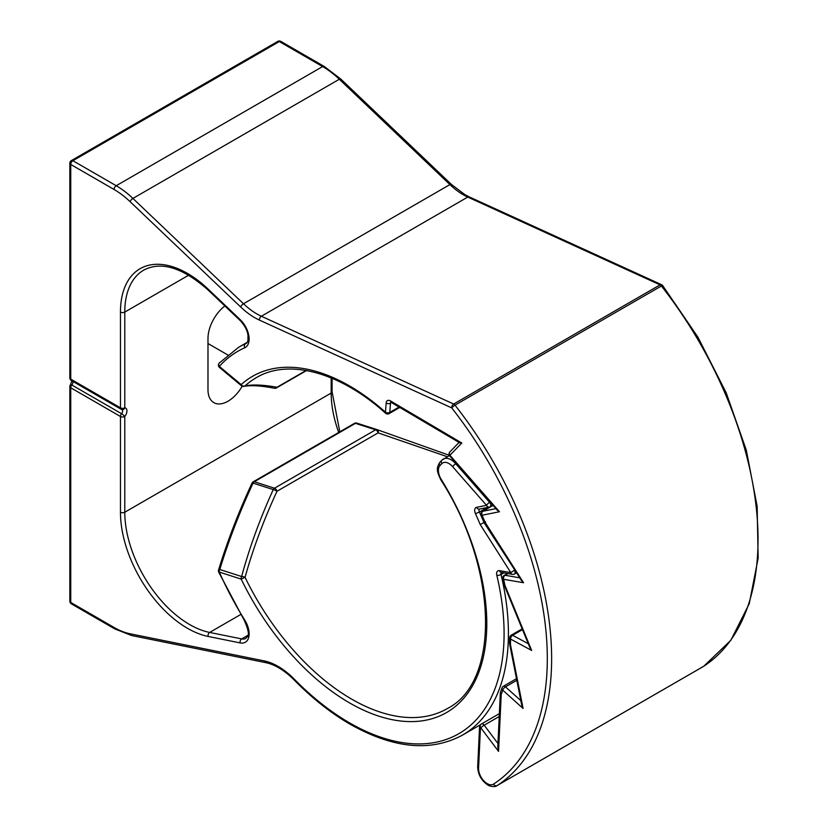 <?xml version="1.0" encoding="UTF-8"?>
<svg xmlns="http://www.w3.org/2000/svg" width="828" height="828" viewBox="0 0 828 828"><rect width="100%" height="100%" fill="white"/><g stroke="black" fill="none" stroke-linecap="round" stroke-linejoin="round"><path stroke-width="1.24" d="M224.874 305.977A28.276 16.322 120 0 0 207.983 338.538L207.983 389.698A28.276 16.322 120 0 0 213.841 402.636A28.276 16.322 120 0 0 227.979 401.238A28.276 16.322 120 0 0 242.19 386.2M247.976 334.905L247.976 340.318M391.572 402.594L390.495 403.215L389.771 412.406A3.053 1.915 4.5 0 1 385.455 412.189A3.053 1.242 131.7 0 0 385.579 413.224C339.604 371.751 288.113 358.421 256.194 377.734A191.03 110.29 -120 0 0 245.057 385.889A3.053 2.474 47.7 0 1 241.186 384.616A194.094 112.059 60 0 1 385.455 412.189L386.179 402.998A6.117 3.529 -120 0 1 390.537 400.959L461.796 443.011L449.935 455.265L499.45 511.745L482.041 515.254A227.71 131.476 60 0 1 485.146 522.427L523.544 582.736L503.61 579.289A227.71 131.476 60 0 1 504.935 585.355L531.669 650.466L510.565 639.071A227.71 131.476 60 0 1 510.452 644.515L523.079 708.447L502.731 690.159A227.71 131.476 60 0 1 501.219 694.433L498.549 751.379L480.84 727.864A227.71 131.476 60 0 1 480.437 728.288L478.574 768.125A12.223 7.059 -120 0 0 487.206 783.619A12.223 7.059 -120 0 0 493.498 784.116A279.678 161.47 -120 0 0 451.726 407.894L259.423 320.094A64.191 37.063 60 0 1 254.703 317.662A64.191 37.063 60 0 1 240.679 306.991L130.089 201.659A73.361 42.352 -120 0 0 114.057 189.467L70.742 164.462L70.742 379.131L120.453 407.831L120.453 312.084A94.754 54.71 60 0 1 208.159 289.138L240.172 319.629A18.34 10.588 60 0 1 248.855 335.826A18.34 10.588 60 0 1 244.777 347.729A223.125 128.826 -120 0 0 219.316 366.39L241.186 384.616A3.053 1.345 -50.2 0 0 241.393 385.713A3.053 1.345 -50.2 0 0 241.631 385.838A3.053 2.96 -100.4 0 0 245.057 385.889C252.861 384.368 263.501 384.823 276.987 387.266L306.07 370.478M512.439 574.363L501.137 572.407A3.053 2.246 -80.2 0 1 499.501 570.647L510.793 572.603L514.364 570.275A3.053 1.77 60 0 1 515.119 572.603A3.053 1.77 60 0 1 514.488 574.001A3.053 3.053 0 0 1 512.439 574.363A3.053 2.246 -80.2 0 1 510.793 572.603L480.188 524.517L484.463 522.313M447.348 456.735L378.137 432.868L276.987 491.263C263.501 520.533 252.861 549.212 245.057 577.313A3.053 1.118 -164.9 0 0 241.631 576.526C249.29 548.126 259.826 519.146 273.24 489.586L253.057 483.107C239.571 512.242 228.476 541.046 219.772 569.498A3.053 1.035 -163 0 0 218.561 569.943A3.053 3.053 0 0 0 218.685 572.065L244.343 620.514C252.054 638.036 246.475 636.297 245.968 638.347A15.287 8.829 -120 0 1 241.662 638.905L247.934 635.293M377.082 429.628L449.325 455.307L377.133 429.649A3.053 2.049 109.7 0 1 378.137 432.868A3.053 1.77 60 0 0 376.098 430.032A3.053 1.77 60 0 0 375.633 429.815L355.46 423.336L254.31 481.73L274.482 488.22A3.053 1.77 60 0 1 274.948 488.427A3.053 1.77 60 0 1 276.987 491.263A3.053 0.704 -155.6 0 0 273.24 489.586A3.053 2.101 -72.2 0 1 274.482 488.22L375.633 429.815A3.053 2.101 -72.2 0 1 377.03 429.618A3.053 2.101 -72.2 0 1 377.082 429.628A3.053 2.049 109.7 0 1 377.133 429.649A3.053 3.053 0 0 0 377.03 429.618L356.858 423.129A3.053 2.101 107.8 0 0 355.46 423.336A3.053 1.77 -120 0 0 354.394 423.398A3.053 3.053 0 0 1 356.858 423.129A3.053 2.101 107.8 0 1 356.909 423.149L376.988 429.597M306.536 370.551L276.48 387.908A3.053 3.053 0 0 1 274.358 388.26A3.053 2.784 -78.8 0 0 276.987 387.266A3.053 1.77 60 0 1 276.48 387.908A3.053 1.77 60 0 1 275.993 388.042M461.796 443.011C459.416 442.959 458.743 442.545 459.778 441.8M449.904 451.902A3.053 3.053 0 0 0 449.801 456.042A3.053 0.818 138.8 0 1 449.935 455.265A3.053 2.463 -135.9 0 1 449.904 451.902L459.064 442.431M499.45 511.745L497.297 510.214L449.801 456.042M482.672 511.362L493.053 505.37L482.993 511.238A3.053 1.77 60 0 0 482.672 511.362A3.053 3.053 0 0 0 481.41 515.244L482.041 515.254A3.053 2.453 -101.4 0 1 482.993 511.238L495.92 508.64M485.146 522.427L485.653 521.878M523.544 582.736L521.485 580.552L484.587 522.603L481.41 515.244M507.968 573.597L505.059 575.274A3.053 1.77 60 0 0 504.242 575.398A3.053 3.053 0 0 0 502.793 578.72A3.053 1.18 167.1 0 0 503.61 579.289A3.053 2.246 -80.2 0 1 505.059 575.274L519.736 577.82M504.935 585.355L504.149 584.982L502.793 578.72M531.669 650.466L529.848 647.548L504.169 585.023M522.478 629.622L512.656 635.293A3.053 1.822 -61.6 0 0 510.565 639.071A3.053 1.78 -179.5 0 1 509.665 637.798L509.562 643.17A3.053 3.053 0 0 0 509.613 643.863A3.053 1.273 168.8 0 1 509.624 643.594M523.079 708.447L521.65 704.794L509.613 643.863A3.053 1.273 168.8 0 0 510.452 644.515A3.053 1.832 -178 0 1 509.562 643.17M516.807 680.305L505.473 686.847A3.053 1.221 -48 0 0 502.731 690.159A3.053 2.225 -161.5 0 1 501.996 687.944L500.516 692.115A3.053 3.053 0 0 0 500.329 693.046A3.053 1.853 -177.3 0 1 500.412 692.663M498.549 751.379L497.794 746.928L500.329 693.046A3.053 1.853 -177.3 0 0 501.219 694.433A3.053 2.256 -159.4 0 1 500.516 692.115M480.613 724.728A3.053 2.463 -136 0 0 480.406 724.914A3.053 3.053 0 0 0 479.547 726.891A3.053 1.853 -177.3 0 0 480.437 728.288A3.053 2.463 -136 0 1 480.406 724.914L480.789 724.51A3.053 2.463 -136.4 0 1 481.244 724.158A3.053 1.77 60 0 1 481.472 723.972A3.053 3.053 0 0 0 480.789 724.51A3.053 2.463 -136.4 0 0 480.84 727.864A3.053 0.517 -37 0 1 484.183 725.204L499.222 716.52M240.679 306.991A3.053 1.128 -46.4 0 1 243.504 303.762A61.127 35.294 -120 0 0 256.866 313.916A61.127 35.294 -120 0 0 261.358 316.244L453.661 404.033A3.053 1.935 -65.5 0 0 451.726 407.894A3.053 0.6 -38.1 0 1 454.996 405.151A282.731 163.24 60 0 1 497.235 785.493L703.634 666.323A282.731 163.24 -120 0 0 661.406 285.991A3.053 0.6 -38.1 0 1 662.69 285.588A3.053 3.053 0 0 0 661.562 284.697A3.053 1.935 -65.5 0 1 661.696 284.77M72.719 381.315A3.053 1.77 -60 0 1 71.829 384.999A3.053 0.642 -141.2 0 0 70.525 384.616L71.953 380.497M441.272 479.484L440.827 479.847C436.159 470.097 436.522 467.861 439.978 462.148L441.81 460.254A3.053 2.463 44.1 0 1 442.255 459.913A15.287 8.829 60 0 1 443.394 459.012A15.287 8.829 60 0 1 451.032 459.768A15.287 8.829 60 0 1 455.773 463.773L489.627 502.379A3.053 0.818 138.8 0 0 486.512 505.318L452.668 466.713A12.223 7.059 -120 0 0 441.852 463.628L440.02 465.522A12.223 7.059 -120 0 0 441.272 479.484A194.094 112.059 60 0 1 477.715 675.12A194.094 112.059 60 0 1 349.551 702.9A194.094 112.059 60 0 1 241.186 579.114L219.316 572.086A223.125 128.826 -120 0 0 244.777 620.141A18.34 10.588 60 0 1 248.855 636.753A18.34 10.588 60 0 1 240.172 642.921L208.159 636.442A94.754 54.71 60 0 1 187.459 628.276A94.754 54.71 60 0 1 120.453 512.232A3.053 1.77 0 0 0 124.78 512.232A91.701 52.94 -120 0 0 189.612 624.54A91.701 52.94 -120 0 0 209.65 632.437L240.679 614.521M490.155 502.068L489.627 502.379A3.053 1.77 60 0 1 490.838 505.318A3.053 1.77 60 0 1 490.207 506.726A3.053 1.77 60 0 1 489.886 506.839A3.053 2.453 -101.4 0 1 489.286 507.067A3.053 2.453 -101.4 0 1 486.512 505.318L476.597 507.326A6.117 3.529 -120 0 0 475.489 513.712L479.412 512.035A221.604 127.947 60 0 1 484.007 522.582L514.788 570.037M354.394 423.398L253.244 481.792A3.053 1.77 -120 0 1 254.31 481.73A3.053 2.101 107.8 0 0 253.057 483.107A3.053 0.683 -155.1 0 0 252.002 483.148C238.681 511.828 227.534 540.767 218.561 569.943M120.453 512.232L120.453 416.484L70.742 387.783A3.053 1.77 120 0 1 71.829 384.999L121.54 413.7A3.053 0.642 38.8 0 1 124.78 416.484L124.78 512.232L331.179 393.062L331.179 377.93M240.172 319.629A3.053 1.128 -46.4 0 0 240.223 320.591L208.211 290.111C182.74 267.579 161.253 260.913 143.772 270.104A91.701 52.94 -120 0 0 124.78 312.084L124.78 407.831A3.053 1.77 180 0 1 120.453 407.831A3.053 1.77 -60 0 0 121.085 409.239A3.053 1.77 -60 0 0 121.54 409.374A3.053 2.412 -84.9 0 0 122.347 409.632A3.053 2.412 -84.9 0 0 124.78 407.831A6.117 3.529 -60 0 1 124.78 416.484A3.053 1.77 0 0 1 120.453 416.484A3.053 1.77 -60 0 1 121.54 413.7A3.053 1.77 120 0 0 122.12 409.601M338.714 432.444A91.701 52.94 60 0 1 331.179 393.062A3.053 1.77 180 0 0 332.08 391.82L332.08 378.303M70.525 384.616A3.053 3.053 0 0 0 69.852 386.531A3.053 1.77 180 0 0 70.742 387.783L70.742 602.453L114.057 627.458A73.361 42.352 -120 0 0 130.089 633.782L264.122 660.879A64.191 37.063 60 0 1 294.354 679.229A218.54 126.177 -120 0 0 349.551 722.865A218.54 126.177 -120 0 0 496.81 575.315A3.053 1.149 -13.4 0 0 501.033 574.497A221.604 127.947 60 0 1 462.51 735.088L480.737 724.572M294.354 679.229A3.053 1.014 135.5 0 0 294.333 680.119C312.291 698.387 330.91 713.105 350.192 724.272C393.414 748.584 430.86 752.186 462.51 735.088M218.685 572.065L219.316 572.086A3.053 2.101 107.8 0 1 219.772 569.498L241.631 576.526A3.053 2.101 -72.2 0 0 241.186 579.114L245.057 577.313A191.03 110.29 -120 0 0 351.714 699.163A191.03 110.29 -120 0 0 447.234 708.623C500.029 682.272 498.528 569.447 440.827 479.847M259.423 320.094A3.053 1.935 -65.5 0 1 261.358 316.244L467.768 197.074A61.127 35.294 60 0 1 463.266 194.746A61.127 35.294 60 0 1 449.914 184.592A3.053 1.128 -46.4 0 1 451.353 184.365L340.763 79.022L324.152 66.406L280.837 41.4A3.053 3.053 0 0 0 277.784 41.4A3.053 1.77 60 0 1 279.315 41.555L72.905 160.715L116.22 185.72L322.62 66.561L279.315 41.555A3.053 1.77 -60 0 1 280.837 41.4M660.061 284.863A3.053 1.77 60 0 1 660.289 284.987A3.053 1.77 60 0 1 661.406 285.991L454.996 405.151A3.053 1.77 60 0 0 453.889 404.147A3.053 1.77 60 0 0 453.661 404.033L660.061 284.863A3.053 1.935 -65.5 0 1 661.562 284.697L469.259 196.909A3.053 1.935 -65.5 0 0 467.768 197.074L660.061 284.863M478.574 768.125A3.053 1.853 -177.3 0 1 477.684 766.738L479.547 726.891M516.496 678.691L503.372 686.267A3.053 1.77 60 0 1 504.894 686.422A3.053 1.77 60 0 1 505.473 686.847L520.822 700.643M499.356 713.643L481.472 723.972A3.053 1.77 60 0 1 483.003 724.127A3.053 1.77 60 0 1 484.183 725.204L497.959 743.503M120.453 312.084A3.053 1.77 180 0 0 124.78 312.084L188.722 275.165M227.71 354.912L207.983 343.527M208.159 636.442A3.053 2.225 -78.6 0 1 209.65 632.437L241.662 638.905A3.053 2.225 -78.6 0 0 240.172 642.921M274.358 388.26C261.389 385.703 251.236 385.072 243.898 386.376A3.053 3.053 0 0 1 241.393 385.713L219.523 367.497A3.053 1.345 129.8 0 1 219.316 366.39A3.053 2.453 42 0 1 219.213 363.099L238.619 347.294A226.189 130.586 60 0 1 245.502 343.786A15.287 8.829 -120 0 0 245.968 343.548C247.075 343.247 247.82 341.674 248.193 338.818C248.379 332.587 245.719 326.511 240.223 320.591M244.777 347.729A3.053 2.494 65.8 0 1 245.502 343.786L246.299 343.32M385.579 413.224A3.053 3.053 0 0 0 389.139 413.596A3.053 1.77 60 0 0 389.771 412.406L399.075 407.024M509.665 637.798A3.053 3.053 0 0 1 511.197 635.179A3.053 1.77 60 0 1 512.656 635.293L528.264 643.718M493.498 784.116A3.053 2.494 57 0 0 497.235 785.493A15.287 8.829 60 0 1 497.007 785.627L703.417 666.457A15.287 8.829 -120 0 0 703.634 666.323A3.053 2.494 57 0 0 703.728 666.271L703.417 666.457A15.287 8.829 -120 0 1 703.179 666.581M243.504 303.762L449.914 184.592L339.325 79.25L132.915 198.42L243.504 303.762M503.838 572.872L501.033 574.497A3.053 1.77 -120 0 1 501.354 572.448M487.33 507.46L479.412 512.035A3.053 1.77 -120 0 1 479.526 509.034M452.668 466.713A3.053 0.818 138.8 0 1 455.773 463.773L456.311 463.463M499.501 570.647A6.117 3.529 -120 0 0 496.81 575.315M480.188 524.517A218.54 126.177 -120 0 0 475.489 513.712M340.763 79.022A3.053 1.128 -46.4 0 0 339.325 79.25A76.414 44.122 -120 0 0 322.62 66.561A3.053 1.77 -60 0 1 324.152 66.406M114.057 189.467A3.053 1.77 -60 0 1 116.22 185.72A76.414 44.122 60 0 1 132.915 198.42A3.053 1.128 -46.4 0 0 130.089 201.659M219.213 363.099A3.053 3.053 0 0 0 219.523 367.497A3.053 1.345 129.8 0 0 219.772 367.622M277.784 41.4L71.374 160.57A3.053 1.77 60 0 1 72.905 160.715A3.053 1.77 -60 0 0 70.742 164.462A3.053 1.77 180 0 1 69.852 163.209L69.852 377.889A3.053 1.77 180 0 0 70.742 379.131A3.053 1.77 120 0 0 71.374 380.538L121.085 409.239A3.053 3.053 0 0 0 122.347 409.632M386.179 402.998A3.053 1.915 4.5 0 0 390.495 403.215A3.053 1.77 -120 0 1 390.888 402.211M390.537 400.959A3.053 1.749 120.5 0 0 391.137 402.346L391.116 402.025M69.852 601.211A3.053 3.053 0 0 0 71.374 603.85A3.053 1.77 120 0 1 70.742 602.453A3.053 1.77 180 0 1 69.852 601.211L69.852 386.531M114.057 627.458A3.053 1.77 120 0 0 114.688 628.856L71.374 603.85M439.978 462.148A3.053 2.463 44.1 0 0 440.02 465.522M130.089 633.782A3.053 2.225 101.4 0 0 131.642 635.531L114.688 628.856M449.438 455.524L441.81 460.254A3.053 2.463 44.1 0 0 441.852 463.628M264.122 660.879A3.053 2.225 101.4 0 0 265.674 662.628L131.642 635.531M492.877 505.173L490.207 506.726A3.053 3.053 0 0 1 489.286 507.067L479.36 509.075A3.053 2.453 -101.4 0 1 476.597 507.326M208.211 290.111A3.053 1.128 -46.4 0 1 208.159 289.138M339.811 431.812L332.08 391.82M469.259 196.909L464.798 194.59L451.353 184.365M497.007 785.627C494.523 787.852 487.775 785.503 487.837 785.027C481.347 780.545 477.953 774.449 477.684 766.738M238.619 347.294L247.158 342.368M514.488 574.001L516.548 572.81M389.139 413.596L399.789 407.448M459.488 442.68L391.137 402.346M504.242 575.398L507.502 573.514M511.197 635.179L522.157 628.845M503.372 686.267A3.053 3.053 0 0 0 501.996 687.944M703.728 666.271L730.855 640.272L749.268 603.633L758.148 558.207L757.134 506.229L746.318 450.215L726.239 392.907L697.9 337.12L662.69 285.588M71.374 160.57A3.053 3.053 0 0 0 69.852 163.209M69.852 377.889A3.053 3.053 0 0 0 71.374 380.538M265.674 662.628C275.01 664.553 284.563 670.39 294.333 680.119M253.244 481.792A3.053 3.053 0 0 0 252.002 483.148"/></g></svg>
